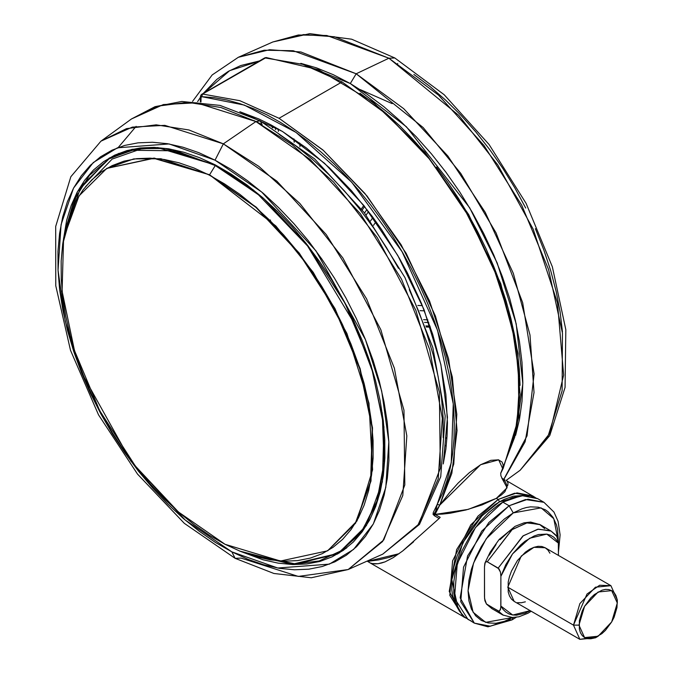<?xml version="1.0" encoding="UTF-8"?>
<svg xmlns="http://www.w3.org/2000/svg" width="673" height="673" viewBox="0 0 673 673"><rect width="100%" height="100%" fill="white"/><g stroke="black" fill="none" stroke-linecap="round" stroke-linejoin="round"><path stroke-width="1.01" d="M442.489 514.079L435.036 514.424L440.209 517.411L435.036 514.424L468.231 509.352L496.312 498.373L482.061 504.885L465.952 509.966L450.136 513.213L442.489 514.079M498.163 499.442L496.312 498.373L507.089 487.723L502.125 478.638L505.179 481.414L507.265 486.091L504.876 491.685L501.444 494.933L496.312 498.373L498.163 499.442L477.923 516.149L456.656 549.622L449.219 591.508L463.302 616.754L449.808 595.395L452.618 560.887L470.772 524.847L498.163 499.442L499.534 501.814L498.163 499.442L517.032 492.88L533.024 495.984L514.601 493.208L498.163 499.442M465.708 617.965L368.854 562.224M367.542 561.341L398.971 553.744L389.145 557.387L378.596 559.953L367.542 561.341L369.713 562.67L367.542 561.341M370.924 563.158L372.219 563.528L370.924 563.158M375.012 563.89L372.219 563.528L378.066 563.747L375.012 563.89M381.398 563.082L378.066 563.747L385.015 561.862L381.398 563.082M393.192 557.648L385.015 561.862L393.192 557.648L402.647 550.977L393.192 557.648M413.643 541.731L402.647 550.977L439.604 518.017M266.197 57.558L202.531 94.094L239.824 100.723L279.034 118.322L342.035 81.946L302.825 64.356L264.775 57.903L302.825 64.356L342.035 81.946L279.034 118.322L323.402 150.424L364.976 193.471L401.125 244.745L429.567 301.024L448.512 358.743L456.765 414.257L453.795 464.076L439.805 505.053L433.631 514.34L435.036 514.424L439.805 505.053L449.471 492.686L458.212 482.987L469.384 472.623L480.673 464.681L490.785 460.315L498.466 459.819L502.092 462.057L503.152 464.993L502.773 468.745L498.668 459.869L480.64 464.698L439.805 505.053L451.81 473.296L457.051 430.476L452.374 377.023L435.456 316.024L406.13 253.309L367.037 195.986L322.956 150.029L279.034 118.322L239.824 100.723L202.531 94.094L266.171 57.558L318.64 69.714L373.17 102.237L424.764 152.039L468.669 214.485L500.771 283.72L518.084 353.308L518.959 416.78L503.236 468.273L500.678 473.321M458.237 609.099L451.802 579.697L462.797 542.817L482.028 515.745L499.534 501.814L504.228 499.366L513.449 496.161L523.863 495.429L499.534 501.814L494.832 504.792L481.187 516.62L472.9 526.513L465.64 537.592L457.261 555.477L453.661 567.583L451.827 579.276L451.827 590.128L452.517 595.1L455.251 603.917L458.237 609.099M348.227 569.493L382.786 554.165L419.464 524.469L440.731 476.745L445.164 415.956L432.823 347.537L405.003 277.646L364.32 212.727L314.552 158.803L260.182 120.888L255.866 121.586L291.964 144.56L333.598 182.139L377.326 237.662L415.889 310.438L439.393 392.309L440.302 468.29L418.867 524.116L382.786 554.165L417.714 525.714L438.207 478.983L442.338 418.37L429.702 349.615L401.503 279.211L360.4 213.787L310.278 159.543L255.866 121.586L223.335 143.812L276.881 181.155L326.203 234.541L366.65 298.913L394.403 368.207L406.829 435.868L402.774 495.505L382.601 541.496L348.227 569.493L298.349 576.45L241.043 558.094L235.129 558.338L231.806 551.852L235.129 558.338L273.877 573.455L311.288 577.787L348.227 569.493L383.736 539.923L404.826 484.981L403.935 410.219L380.809 329.652L342.86 258.028L299.822 203.397L258.853 166.416L223.335 143.812L215.057 160.157L261.713 192.024L315.99 250.827L365.456 339.579L381.7 390.996L388.851 441.841L385.822 487.412L373.33 523.905L353.569 549.454L329.383 564.184L277.789 568.054L231.806 551.852L247.984 559.322L263.917 564.84L279.463 568.34L294.471 569.795L308.798 569.19L322.3 566.54L334.851 561.854L346.326 555.183L356.614 546.602L365.624 536.188L373.271 524.031L379.471 510.26L384.165 495L387.312 478.402L388.876 460.626L388.851 441.841L387.236 422.232L384.039 401.983L379.303 381.297L373.061 360.358L365.372 339.385L356.32 318.565L345.989 298.114L334.481 278.218L321.904 259.071L308.377 240.85L294.025 223.747L279.001 207.915L263.437 193.504L247.496 180.667L231.31 169.512L215.057 160.157L198.888 152.687L182.947 147.177L167.4 143.677L152.392 142.222L138.066 142.819L124.564 145.477L112.021 150.163L100.538 156.826L90.249 165.407L81.24 175.83L73.593 187.986L67.401 201.757L62.707 217.017L59.552 233.615L57.987 251.391L58.013 270.167L59.628 289.777L62.825 310.026L67.561 330.721L73.811 351.651L81.492 372.632L90.544 393.444L100.874 413.895L112.383 433.799L124.968 452.946L138.495 471.159L152.838 488.27L167.863 504.102L183.426 518.504L199.376 531.342L215.553 542.497L231.806 551.852L185.151 519.985L130.882 461.182L81.416 372.43L65.163 321.021L58.013 270.167L61.041 224.605L73.534 188.103L93.295 162.555L117.481 147.824L169.074 143.955L215.057 160.157L223.335 143.812L164.835 125.329L132.32 127.096L100.95 141.187L126.482 128.61L156.195 124.816L188.911 129.948L223.335 143.812L255.866 121.586L220.887 107.503L187.641 102.288L157.448 106.141L131.496 118.928L163.379 104.601L196.423 102.809L255.866 121.586L260.182 120.888L262.091 124.606L253.872 120.568M350.254 83.528L406.408 126.793L469.636 207.822L497.137 263.008L516.157 323.763L522.812 383.635L515.577 435.338L519.497 419.372L521.987 401.47L522.82 382.415L521.987 362.402L519.497 341.632L515.383 320.281L509.68 298.576L502.437 276.721L493.738 254.924L483.643 233.388L472.278 212.34L459.726 191.965L446.123 172.456L431.595 154.016L416.293 136.821L400.342 121.031L383.921 106.788L367.164 94.254L350.254 83.528L356.202 73.786L350.254 83.528L333.337 74.72L316.588 67.923L300.797 63.329L350.254 83.528M503.539 479.79L527.018 435.86L534.084 373.961L522.677 302.64L496.068 232.934L460.769 173.356L423.182 127.567L356.202 73.786L403.75 108.706L447.848 156.027L485.275 212.298L513.339 273.448L529.979 335.028L533.992 392.561L525.091 441.867L503.917 479.361M388.885 58.198L356.202 73.786L388.885 58.198L458.801 115.377L497.793 164.919L533.226 229.199L557.488 302.917L563.663 375.139L549.757 433.437L520.128 470.25L547.595 437.753L562.09 390.777L562.435 333.143L548.596 269.579L521.71 205.273L483.963 145.477L438.443 95.078L388.885 58.198L394.849 57.971L388.885 58.198L326.842 35.492L298.366 35.03L272.843 41.945L303.716 34.542L334.481 36.788L388.885 58.198M509.125 505.768L527.985 499.206L543.986 502.31L525.554 499.534L509.125 505.768L513.23 512.885L541.058 507.888L553.829 518.706L558.371 541.597L557.555 529.298L556.478 524.948L553.088 517.461L548.167 511.791L545.189 509.713L538.341 507.181L530.526 506.87L526.353 507.56L522.046 508.796L513.23 512.885L509.125 505.768L488.876 522.475L467.609 555.948L460.181 597.834L474.255 623.08L460.761 601.721L463.571 567.213L481.733 531.174L509.125 505.768L502.824 502.125L509.125 505.768M516.233 617.276L512.027 619.917L513.221 617.511L512.027 619.917L509.125 619.631L490.255 626.193L474.255 623.08L464.707 617.183L459.339 611L457.27 607.147L455.638 602.823L453.753 592.972L453.753 581.809L455.638 569.77L461.829 551.103L471.546 533.109L479.58 522.273L488.505 512.843L497.986 505.196L502.824 502.125L512.439 497.667L521.693 495.572L530.215 495.908L537.685 498.676L521.693 495.572L502.824 502.125L475.432 527.539L457.27 563.57L454.468 598.087L467.962 619.446L471.251 621.019M397.642 64.171L397.625 63.498L397.642 64.171M107.638 159.299L105.888 160.561M62.656 244.324L77.445 191.679L109.161 158.079L131.958 149.356L157.835 147.589L215.259 164.919L263.454 198.316L308.057 245.881L345.056 303.338L371.126 365.532L383.93 426.859L382.323 481.826L366.432 525.495L337.703 553.938L292.755 564.597L239.765 551.086L262.933 559.759L278.1 563.175L292.747 564.597L306.72 564.008L319.894 561.417L332.142 556.849L343.339 550.346L353.384 541.967L362.175 531.805L369.628 519.943L375.677 506.508L380.253 491.618L383.324 475.424L384.855 458.086L384.83 439.755L383.257 420.625L380.136 400.864L375.509 380.682L369.418 360.257L361.923 339.789L353.089 319.482L343.011 299.519L331.781 280.111L319.507 261.427L306.308 243.651L292.309 226.961L277.646 211.515L262.47 197.458L246.907 184.932L231.125 174.046L215.259 164.919L199.486 157.633L183.931 152.249L168.763 148.834L154.117 147.412L140.144 148.001L126.97 150.592L114.73 155.16L103.524 161.671L93.488 170.042L84.697 180.213L77.235 192.066L71.195 205.509L66.61 220.391L62.656 244.324M346.755 547.805L340.252 552.02L346.755 547.805M549.908 553.189L547.881 549.984L545.155 547.721L533.941 547.275L521.281 556.024L507.753 587.209L573.489 625.167L587.016 593.973L599.677 585.224L610.899 585.678L617.318 599.862L610.899 585.678L595.403 587.209L579.907 603.563L573.489 625.167L578.965 625.167L584.585 606.264L598.146 591.954L611.698 590.608L617.318 603.025L617.318 599.862L616.948 607.559L614.087 617.191L611.698 621.919L605.481 630.315L601.881 633.646L594.402 637.97L590.801 638.786L587.487 638.652L584.585 637.575L582.195 635.598L580.429 632.797L579.335 629.272L579.335 620.632L582.195 611L584.585 606.264L590.801 597.876L594.402 594.537L601.881 590.221L605.481 589.405L608.796 589.531L611.698 590.608L614.087 592.593L615.854 595.395L616.948 598.92L617.318 603.025L611.698 621.919L598.146 636.237L584.585 637.575L578.965 625.167L573.489 625.167L579.907 639.35L595.403 637.819L598.146 636.237M327.726 550.75L355.622 523.199L370.966 481.01L372.522 427.902L360.148 368.653L334.961 308.571L299.216 253.065L256.127 207.107L209.572 174.845L215.251 165.533L175.779 150.811L131.227 150.23L109.236 158.853L89.484 175.283L73.937 200.285L64.499 233.581L73.937 200.285L89.484 175.283L109.236 158.853L131.227 150.23L175.779 150.811L215.251 165.533L215.562 165.078L253.788 190.249L215.511 165.104L215.251 165.533L257.91 194.236L307.578 246.007L354.822 324.31L372.245 370.789L382.457 418.312L384.031 462.999L376.863 501.234L362.209 530.593L342.195 550.278L319.179 560.912L295.237 564.016L249.986 554.855L295.237 564.016L319.179 560.912L342.195 550.278L362.209 530.593L376.863 501.234L384.031 462.999L382.457 418.312L372.245 370.789L354.822 324.31L307.578 246.007L257.91 194.236L215.251 165.533L209.572 174.845L160.923 158.761L133.801 158.937L106.923 168.317M382.163 412.599L384.754 459.205L377.847 499.728L361.872 531.779L337.745 553.467L360.232 533.899L376.779 502.967L384.628 461.51L382.163 412.599M249.893 554.83L292.763 564.109L337.745 553.467L346.637 547.898M327.667 550.783L357.018 520.86L372.556 469.737L368.939 403.22L346.957 333.505L313.256 272.388L275.821 225.926L209.572 174.845L255.799 207.301L298.888 253.25L334.632 308.764L359.819 368.846L372.194 428.095L370.638 481.203L355.285 523.384L327.532 550.859L280.506 560.996L225.026 544.255L240.269 551.296L255.294 556.487L269.949 559.793L284.099 561.164L297.601 560.592L310.329 558.094L322.157 553.677L332.975 547.393L342.675 539.3L351.171 529.483L358.373 518.025L364.211 505.044L368.636 490.659L371.605 475.012L373.086 458.263L373.061 440.554L371.538 422.072L368.526 402.984L364.059 383.484L358.171 363.748L350.927 343.979L342.397 324.352L332.664 305.071L321.812 286.319L309.95 268.266L297.197 251.096L283.678 234.97L269.511 220.046L254.84 206.468L239.815 194.362L224.563 183.855L209.236 175.03L193.992 167.989L178.968 162.799L164.313 159.493L150.172 158.121L136.669 158.693L123.941 161.192L112.113 165.608L101.295 171.893L91.587 179.985L83.099 189.803L75.898 201.261L70.051 214.241L65.626 228.627L62.656 244.274L61.184 261.031L61.201 278.731L62.732 297.214L65.744 316.302L70.211 335.81L76.091 355.537L83.334 375.315L91.865 394.933L101.606 414.215L112.458 432.966L124.312 451.019L137.065 468.189L150.592 484.316L164.75 499.24L179.422 512.818L194.455 524.923L209.707 535.43L225.026 544.255L178.463 511.985L135.374 466.036L99.638 410.522L74.442 350.448L62.076 291.19L63.632 238.082L78.977 195.902L106.738 168.427L153.755 158.29L209.572 174.845L154.083 158.105L106.864 168.351M118.852 153.36L109.59 158.281L132.345 149.574L158.18 147.808L215.511 165.104L165.238 148.489L137.216 148.674L109.59 158.281L81.13 186.303L64.482 233.682M596.816 636.944L579.907 639.35L573.489 625.167L507.753 587.209L514.172 601.393L511.446 599.138L509.419 595.933L508.174 591.904L508.174 582.027L509.419 576.568L511.446 571.024L517.487 560.55L525.386 552.213L529.668 549.252L533.941 547.275L538.047 546.341L541.841 546.493L545.155 547.721L610.899 585.678M144.022 147.875L112.164 159.08L85.446 186.766M550.48 530.686L537.685 529.23L522.845 536.078L498.163 568.13L500.434 572.134L500.905 576.332L512.523 553.938L529.668 538.19L546.804 534.143L558.422 543.119L557.16 536.709L551.137 531.047L555.688 534.917M503.37 615.273L498.163 611.034L499.644 610.949L500.805 607.929L500.905 576.332L500.905 605.994L503.042 609.368L505.734 612.026L508.914 613.902L512.523 614.971L516.494 615.206L525.15 613.162L530.173 610.638L512.733 615.004L500.905 605.994L500.434 609.654L498.996 611.235L487.21 604.707L491.761 608.585L502.714 614.912L498.163 611.034L486.377 603.959L484.939 600.703L484.467 596.514L484.467 566.843L485.267 562.451L486.377 561.602L487.21 561.804L498.163 568.13L523.308 535.75L538.333 529.113L551.137 531.047L540.175 524.721L527.38 522.786L512.346 529.424L487.21 561.804L498.996 568.878L500.434 572.134L500.905 576.332L505.734 564.731L512.523 553.938L520.725 544.844L525.15 541.168L534.177 535.952L538.602 534.522L546.804 534.143L550.413 535.212L553.601 537.096L556.285 539.746L558.422 543.119L558.422 555.376L558.321 541.075L556.478 535.632M517.487 602.629L521.281 602.781L525.386 601.847M392.166 103.608L360.248 89.627M339.739 552.718L336.248 554.476M492.417 608.947L486.377 603.959L484.568 598.549L484.467 566.843L484.939 563.192L485.729 561.888L487.21 561.804L511.892 529.752L526.723 522.904L539.519 524.36L544.726 528.599M512.776 617.52L504.414 621.347L495.934 623.274L488.118 622.962L481.271 620.422L475.651 615.761L471.479 609.149L468.904 600.846L468.038 591.163L468.904 580.479L471.479 569.207L475.651 557.774L481.271 546.619L488.118 536.171L495.934 526.841L504.414 518.976L513.23 512.885L486.259 538.77L473.506 563.124L468.038 590.642L473.102 612.253L485.679 622.348L512.776 617.52M513.23 528.7L508.712 531.678L500.056 539.637M496.094 544.449L489.296 555.242M413.878 74.467L429.954 86.506L445.719 100.168L461.022 115.327L475.718 131.832L489.658 149.532L502.714 168.25L514.761 187.809L525.672 208.016M535.355 228.685L543.717 249.607L550.665 270.588L556.142 291.417L560.087 311.91L562.477 331.848M192.554 101.371L212.163 74.922L238.292 57.272L264.228 50.248L293.159 50.711L356.202 73.786L300.924 52.031L269.654 49.752L238.292 57.272L272.843 41.945L309.79 33.65L351.6 39.185L394.832 57.962L444.188 94.683L489.086 144.485L526.135 203.414L552.407 266.819L565.791 329.72L565.051 387.379L549.732 435.599L520.128 470.25L506.121 480.455M197.643 101.665L200.403 97.459L197.643 101.665M203.078 93.783L229.661 70.631L260.165 60.822M270.453 219.962L270.437 220.441M136.123 126.331L118.187 147.555M259.585 60.898L240.783 65.55L228.231 71.439L216.857 79.364L203.431 93.32M279.026 134.356L295.884 145.974L312.499 159.35L328.71 174.357L344.366 190.854L359.315 208.672L373.406 227.651L386.512 247.605L398.509 268.334M409.268 289.642L418.699 311.33L426.707 333.185L433.21 354.991L438.148 376.552L441.48 397.642L443.162 418.076L443.187 437.643M294.168 142.281L293.924 138.882L294.168 142.281M299.712 142.987L299.981 146.697L299.712 142.987M376.064 221.678L373.515 225.295L376.064 221.678M370.461 221.005L372.977 217.421L370.461 221.005M424.478 310.876L420.053 310.707L424.478 310.876M417.883 305.441L422.383 305.618L417.883 305.441M430.022 326.035L425.816 325.875L430.022 326.035M427.86 319.868L423.553 319.709L427.86 319.868M424.528 322.333L428.794 322.502L424.528 322.333M366.087 215.066L368.568 211.541L366.087 215.066M366.978 209.471L364.514 212.979L366.978 209.471M362.2 209.959L364.64 206.476L362.2 209.959M278.403 131.42L278.218 128.913L278.403 131.42M275.358 127.281L275.526 129.611L275.358 127.281M272.767 127.937L272.615 125.767L272.767 127.937M445.576 437.231L446.897 438.804L445.576 437.231M446.174 446.367L445.24 445.257L446.174 446.367M500.678 473.287L502.773 468.745L516.78 427.784L519.766 377.965L511.522 322.434L492.586 264.708L464.143 208.411L427.994 157.12L386.411 114.057L342.035 81.946L385.966 113.661L430.055 159.636L469.157 216.975L498.483 279.716L515.383 340.731L520.044 394.185L514.786 437.004L500.678 473.287M201.765 94.287L264.775 57.903M437.206 504.447L434.565 515.888L433.033 514.458L433.202 512.691L442.556 493.141L446.939 480.833L450.33 467.609L452.693 453.543L454.023 438.712L454.317 423.216L453.56 407.131L451.768 390.567L448.958 373.608L445.122 356.362L440.31 338.923L434.531 321.408L427.826 303.91L420.238 286.53L411.809 269.385L402.589 252.56L392.628 236.164L381.995 220.29L370.739 205.029L358.936 190.476L346.654 176.713L333.959 163.825L320.937 151.888L307.662 140.968L294.21 131.134L280.658 122.444L267.088 114.948L253.578 108.689L240.211 103.701L227.07 100.025L214.224 97.669L201.757 96.651L201.025 97.223L200.975 101.976L200.975 97.635L200.403 96.845L200.975 97.635L201.757 96.651L202.531 94.094L201.757 96.651L244.324 105.106L296.044 132.404L351.735 182.248L402.126 251.761L437.559 330.233L453.291 403.859L451.247 462.889L437.206 504.447L439.805 505.053M434.565 515.888L435.036 514.424L434.565 515.888L439.032 518.471L434.565 515.888M239.824 111.676L282.391 131.403L324.655 163.379L363.942 205.593L397.751 255.361L423.948 309.53L440.865 364.657L447.427 417.252L443.221 463.975L445.837 449.118L447.074 436.18L447.495 422.686L445.82 394.336L440.849 364.615L432.689 334.111L421.483 303.43L407.459 273.162L399.468 258.365L381.751 229.829L372.102 216.226L351.457 190.678L329.375 167.762L306.274 147.917L282.61 131.538L270.714 124.749L258.853 118.944L239.824 111.676M201.774 94.279L200.848 95.179L200.403 96.845L200.975 96.054M506.256 480.53L535.313 497.482M507.753 485.426L508.014 483.037L507.106 481.187M502.773 468.745L503.227 468.248M520.052 385.343L519.304 369.258L517.52 352.686L514.71 335.726L510.883 318.48L506.071 301.041L500.3 283.526L493.595 266.02L486.007 248.64L477.578 231.487L468.358 214.662L458.397 198.257L447.764 182.375L436.508 167.114M424.705 152.552L412.414 138.789L399.728 125.893L386.706 113.956L373.422 103.036L359.962 93.194M463.302 616.754L465.741 617.991M558.422 552.382L560.104 534.867L558.052 521.297L553.963 512.094L543.986 502.31L537.685 498.676M248.194 554.258L296.557 564.184L337.745 553.467M579.907 639.35L514.172 601.393M531.224 611.244L527.876 613.263L518.891 616.779L512.203 617.511L502.714 614.912M491.761 608.585L486.419 604.001M485.006 563.007L490.171 552.146L499.215 539.418L515.022 526.37L523.998 522.845L530.686 522.122L540.175 524.721M512.027 619.917L487.883 626.841L474.255 623.08M260.182 120.888L220.054 105.392L181.828 101.463L155.017 106.654L131.496 118.928L100.95 141.187L70.85 176.772L55.682 226.422L55.741 285.764L70.488 350.263L98.544 414.829L137.544 474.162L184.309 523.367L235.146 558.354M426.202 326.985L430.4 327.145M363.815 205.442L361.384 208.908M272.077 125.472L272.229 127.609M502.395 478.991L500.889 475.727L500.72 472.976M200.403 96.845L200.403 101.917M501.822 478.158L505.028 480M264.783 57.895L266.163 57.558"/></g></svg>
